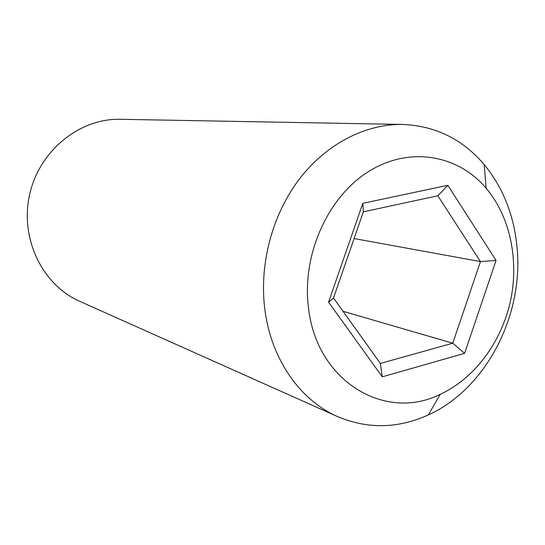 <?xml version="1.0" encoding="UTF-8"?>
<svg xmlns="http://www.w3.org/2000/svg" width="545" height="545" viewBox="0 0 545 545"><rect width="100%" height="100%" fill="white"/><g stroke="black" fill="none" stroke-linecap="round" stroke-linejoin="round"><path stroke-width="0.82" d="M437.826 195.778L447.854 185.286L496.052 260.449L464.613 353.344L382.277 376.827L328.567 302.148L333.513 297.999L380.369 363.433L452.759 343.207L480.452 261.586L437.826 195.778L363.352 211.835L333.513 297.999M382.277 376.827L380.369 363.433M328.567 302.148L362.813 203.326L363.352 211.835M343.03 311.297L452.759 343.207L464.613 353.344M354.1 238.547L480.452 261.586L496.052 260.449M362.813 203.326L447.854 185.286M308.416 307.169C301.855 254.767 327.715 197.14 368.338 171.689C408.954 146.033 457.725 154.48 486.167 188.229C510.386 216.951 519.331 260.878 510.297 301.767C501.107 342.614 474.354 378.584 440.231 394.308C385.002 422.048 316.127 381.187 308.416 307.169M264.816 309.192C259.107 264.23 272.2 214.9 299.178 179.319C326.305 143.839 365.525 123.817 402.68 124.444C435.353 125.813 462.514 139.179 484.158 164.536C503.008 187.562 513.969 215.139 517.042 247.273C523.909 315.344 486.017 388.926 428.35 414.902C397.986 428.663 367.718 429.228 337.559 416.591C300.009 400.194 270.967 358.964 264.816 309.192M402.68 124.444L120.261 119.294C79.522 118.231 39.26 150.706 29.628 194.62C19.702 238.465 42.353 284.96 79.686 301.303L337.559 416.591M486.167 188.229L484.158 164.536M440.231 394.308L428.35 414.902"/></g></svg>
